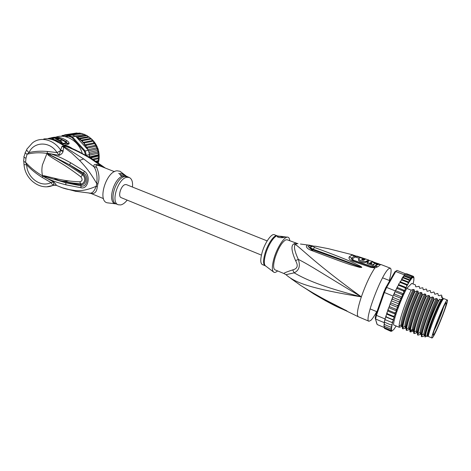 <?xml version="1.0" encoding="UTF-8"?>
<svg xmlns="http://www.w3.org/2000/svg" width="471" height="471" viewBox="0 0 471 471"><rect width="100%" height="100%" fill="white"/><g stroke="black" fill="none" stroke-linecap="round" stroke-linejoin="round"><path stroke-width="0.71" d="M446.643 300.575C443.182 304.814 429.958 338.796 432.054 338.025L432.908 337.165C436.735 331.831 449.21 299.668 447.315 299.98L446.643 300.575M432.031 338.013L428.61 336.588C426.42 337.318 439.59 303.395 443.146 299.203L443.865 298.626M445.96 305.037L446.29 303.083C446.473 299.008 435.021 325.685 433.355 333.28L433.22 333.892C432.996 335.022 433.084 335.399 433.479 335.028C435.286 333.645 444.318 311.92 445.96 305.037M443.629 306.892C441.863 312.856 437.011 324.937 434.156 330.465M286.121 274.799L287.905 276.289C296.765 282.977 311.767 288.794 361.339 296.877C315.941 263.943 303.483 250.413 295.405 244.437L293.686 243.99L295.417 243.195L296.206 243.348M284.095 273.604L275.046 269.848C273.145 268.705 273.156 264.673 275.07 257.755C278.226 248.347 281.758 242.394 285.673 239.892L287.18 239.786M380.792 264.466L377.919 266.698L374.898 267.917C370.165 274.993 365.643 284.643 361.339 296.877C321.952 286.827 305.626 279.462 294.181 272.833L285.997 274.687L284.113 273.616C283.224 273.31 286.085 272.073 292.715 269.901C295.164 269.259 296.6 268.193 297.024 266.71C297.519 265.297 297.036 263.265 295.564 260.616C291.502 251.208 290.878 245.668 293.686 243.99M287.116 239.763L297.978 243.731L295.417 243.195M376.712 311.643C374.451 315.823 372.532 318.702 370.965 320.28L368.999 321.263C363.612 321.446 381.722 273.31 388.846 268.694L390.3 268.152C391.625 268.941 391.283 273.045 389.264 280.463M377.919 266.698L375.54 266.509L373.821 267.11L372.143 266.963L353.25 260.457L351.878 259.768L351.348 258.137L354.269 256.171L355.982 256.66M380.78 264.537L378.348 264.408L377.13 264.943L375.54 266.509L371.678 266.533L353.55 260.263L352.355 258.809L355.411 256.848L355.882 256.96M373.815 267.11L374.898 267.917L370.63 267.363L352.461 261.099C349.47 259.874 348.416 258.438 349.299 256.789L352.496 254.799L356.27 256.153M370.96 263.778L373.391 264.684L374.251 263.801C374.651 263.207 373.803 262.524 371.719 261.758L372.773 261.47L368.404 260.375L367.521 260.94L368.605 261.328L367.404 262.477L369.87 263.371L371.06 262.217L371.825 262.895L370.6 264.843L373.032 265.756L374.033 264.484M374.733 267.669L371.413 266.739M361.722 259.486L362.099 259.074L363.724 259.621L364.625 259.062L360.303 257.625L359.061 258.444C357.371 259.804 364.348 262.535 366.414 261.181L368.722 260.016L356.9 256.112L356.135 256.195L365.296 259.191L363.871 260.122C362.658 260.198 361.958 259.933 361.769 259.344M354.198 255.859L351.537 255.005M352.655 254.823L328.328 248.664L316.706 246.445C313.38 245.915 312.679 246.274 314.599 247.516C356.412 262.918 354.663 263.701 359.397 265.65C361.31 266.71 362.075 267.31 361.681 267.457L359.626 267.375L350.919 264.873C344.778 262.889 335.652 259.621 311.643 250.519L310.677 250.16C308.322 249.165 306.909 248.046 306.427 246.81C306.327 245.126 307.669 244.655 310.454 245.397L313.863 246.192M314.599 247.516L313.021 249.159C310.342 247.881 309.889 247.081 311.661 246.745C312.932 246.097 314.616 245.992 316.706 246.445L317.189 246.521M312.279 249.671L313.021 249.159C355.646 264.567 353.933 264.508 358.884 266.239L361.61 267.51M359.397 265.65L358.878 266.239L361.681 267.457M359.626 267.375L359.791 266.892L313.103 249.96M311.643 250.519L313.15 249.971L313.863 250.219M310.677 250.16L312.167 249.636L308.058 246.569C308.782 245.597 310.307 245.526 312.626 246.362M312.126 249.618L311.814 249.506M311.761 246.692C308.646 246.863 308.617 247.781 311.667 249.447M290.819 278.467L300.716 285.473C322.488 299.079 331.413 302.765 337.201 305.915L347.027 311.001L344.531 310.124C341.893 308.599 338.243 308.411 313.916 294.01L307.28 289.647M299.833 284.896L300.733 285.491M300.716 285.473L308.529 290.407L326.226 300.392L346.921 310.978L327.298 300.963M345.355 310.042L347.027 311.001M347.068 311.043L344.531 310.124M368.928 321.228L358.313 316.753C356.459 315.405 357.465 308.782 361.339 296.877C325.661 275.706 310.083 265.167 298.32 259.409C300.522 265.909 299.144 270.383 294.181 272.833L292.715 269.901M295.564 260.616L298.32 259.409C294.481 250.972 293.51 245.986 295.405 244.437L297.154 243.625M277.59 270.907C276.171 272.173 274.993 272.662 274.057 272.362C271.791 271.096 271.785 266.392 274.028 258.255C277.295 246.881 285.043 235.512 288.134 237.26C289.064 237.667 289.606 238.844 289.747 240.799M274.381 234.741L274.31 234.711C271.479 233.269 264.814 242.848 262.111 252.468C260.257 259.35 260.328 263.383 262.335 264.572L265.026 265.691M284.684 237.166L284.631 237.19C282.306 238.361 275.57 237.16 277.737 236.295L277.778 236.277C279.244 235.971 286.409 236.825 284.684 237.166M277.466 236.572L277.749 236.365C279.185 236.124 281.004 236.513 283.218 237.525M373.656 262.659L378.401 264.396M375.564 263.683L377.983 264.472M367.404 262.477L367.044 263.548L369.511 264.443L370.706 263.265L371.213 263.501M367.521 260.94L367.168 261.988L367.686 262.176M358.708 259.492C356.994 260.875 364.03 263.636 366.055 262.235L367.404 261.281M356.135 256.195L355.788 257.237L359.202 258.326M368.581 260.439L368.722 260.016M364.407 259.698L364.625 259.062M363.535 260.186L363.724 259.621M361.887 259.704L362.099 259.074M372.561 262.094L372.773 261.47M373.032 265.756L373.391 264.684M370.706 263.265L371.06 262.217M369.511 264.443L369.87 263.371M371.342 266.716L353.25 260.457L352.461 261.099M353.197 260.439L352.844 260.31M428.545 335.311C427.285 336.182 428.386 331.872 431.836 322.376C435.381 312.797 440.356 301.805 442.104 299.609L442.934 299.497M427.062 336.477L425.755 335.935C425.183 335.246 426.473 330.577 429.634 321.917C433.42 311.932 436.752 304.354 439.631 299.179L438.789 300.274C435.799 306.185 432.649 313.527 429.346 322.305C426.72 329.447 425.284 334.157 425.03 336.447L425.107 337.106L425.896 335.988M427.827 336.147L427.091 336.488L426.944 335.688C427.191 333.539 428.545 329.141 431 322.476C434.798 312.485 438.124 304.896 440.991 299.715L439.631 299.179M424.983 336.141C423.04 335.281 432.655 308.005 437.276 298.867L437.588 300.392C434.674 306.68 431.76 313.969 428.834 322.246C426.332 329.476 425.048 334.222 424.977 336.471L425.03 336.965M413.785 277.072L413.479 276.442M407.074 273.904L413.191 276.253L413.491 276.942L412.731 276.1L412.926 276.73L412.084 276.418L411.254 277.213L411.289 278.314L404.065 275.506L404.512 274.599L404.094 275.205M395.263 314.151L387.692 311.031L387.71 310.407L388.475 310.318L388.151 309.117L388.816 307.74L396.399 310.848L395.622 312.438L394.551 312.815L395.275 313.427L395.263 314.151L394.468 315.847L393.409 316.253L394.262 317.26L393.462 319.038L392.42 319.456L393.415 320.115L392.773 321.675L391.601 322.364L392.737 322.682L391.949 324.56L390.977 324.925L392.237 324.896L391.46 326.797L390.553 327.098L391.377 327.227L391.931 326.739L391.148 328.64L390.329 328.846L391.101 328.958L391.66 328.499L390.983 330.047L390.312 330.142L391.584 329.847L390.895 331.013L384.613 328.487L384.065 327.433L377.194 324.548L376.771 323.524L375.193 318.055L375.929 314.699L383.741 292.232L385.808 287.557L394.828 271.867L397.035 270.419L412.084 276.418M395.31 290.907L396.176 289.359L395.31 290.907L386.614 287.434L395.752 271.514L397.035 270.419M394.828 271.867L395.752 271.514L404.301 274.829M404.512 274.599L405.372 273.816L404.512 274.599L411.254 277.213M377.194 324.548L375.193 318.055M394.262 317.26L386.715 314.133L386.055 315.652L386.379 316.948L385.731 316.777L384.136 322.611L375.605 319.032L376.417 315.358L375.929 314.699M384.995 318.938L376.417 315.358L384.354 292.55L386.614 287.434L385.808 287.557M383.741 292.232L393.055 296.053L392.29 298.231L393.055 296.053M400.821 298.961L401.875 297.013L394.262 293.957L394.969 291.667L393.397 295.258L400.262 298.013L400.821 298.961L400.421 300.433L392.808 297.366M396.812 288.228L396.529 288.729M396.176 289.359L397.306 288.552L396.806 287.999L397.748 286.068L398.855 285.379L398.378 284.82L399.143 283.342L400.35 282.506L399.926 281.899L401.763 279.98L401.433 279.291L403.064 277.849L402.787 277.142L404.236 276.141L404.065 275.506M403.152 276.677L404.295 275.288M412.926 276.73L405.372 273.816M386.567 314.469L386.715 314.133M390.736 302.629L390.624 302.953M391.46 300.586L391.672 299.697L392.614 299.262L392.29 298.231M392.143 298.649L391.896 299.338M385.749 316.795L384.836 319.538L391.601 322.364M393.415 320.115L385.89 316.989M385.19 319.685L384.242 322.099L390.977 324.925M384.136 322.611L384.583 324.59L390.553 327.098M384.595 322.252L384.265 323.135M384.124 323.836L384.583 324.59M384.224 324.384L383.983 325.084L384.389 326.344L390.329 328.846M383.93 325.732L384.389 326.344M384.03 326.12L384.401 327.645L390.312 330.142M383.942 327.092L384.401 327.645M390.494 330.972L391.731 330.719L390.871 331.331L384.56 328.464M391.525 331.248L392.06 331.089L391.695 330.936M388.816 307.74L388.922 306.927L389.747 306.709L389.411 305.585L390.059 304.325L397.659 307.422L396.9 308.87L395.834 309.2L396.523 309.912L396.399 310.848M391.395 300.839L399.008 303.93L398.289 305.22L397.236 305.485L397.877 306.285L397.659 307.422M400.421 300.433L399.749 301.54L398.719 301.734L399.32 302.612L399.008 303.93M401.268 297.919L400.262 298.013M411.289 278.314L410.259 278.485L410.282 280.062L409.105 280.204L409.046 282.2L407.821 282.353L408.157 283.536L407.692 284.702L406.426 284.896L406.838 286.003L406.261 287.54L404.948 287.787L405.354 289.082L404.418 291.019L403.406 290.978L403.9 292.002L403.347 293.716L402.805 294.404L401.834 294.41L402.364 295.399L401.875 297.013M412.961 283.907L413.544 282.158M413.491 281.546L413.874 280.151M413.809 279.674L413.909 277.36M413.932 278.19L413.956 279.203M389.747 306.709L395.834 309.2M388.475 310.318L394.551 312.815M387.692 311.031L387.027 312.491L387.345 313.751L393.409 316.253M386.703 314.08L386.638 313.71L387.345 313.751M386.379 316.948L392.42 319.456M390.059 304.325L390.253 303.336L391.136 303.006L397.236 305.485M391.136 303.006L390.777 301.964L391.319 300.981M392.614 299.262L398.719 301.734M401.698 326.462L401.133 324.872L402.199 326.374L399.255 327.286L393.709 324.966C392.626 321.958 400.697 299.232 406.756 288.411L411.736 283.43L415.41 284.867L415.758 286.751M412.855 277.236L412.331 277.03M405.761 273.957L406.402 273.751M406.791 273.798L412.731 276.1M393.397 295.258L394.262 293.957M394.969 291.667L401.834 294.41M403.347 293.716L395.734 290.684M397.306 288.552L403.406 290.978M404.801 290.619L397.265 287.41M406.261 287.54L398.672 284.543M398.855 285.379L404.948 287.787M400.35 282.506L406.426 284.896M407.692 284.702L400.115 281.729M401.763 279.98L407.821 282.353M409.046 282.2L401.486 279.238M403.064 277.849L409.105 280.204M410.282 280.062L402.787 277.142M404.236 276.141L410.259 278.485M424.836 335.77L421.869 336.747L421.91 335.111C422.505 329.188 429.605 309.359 434.256 299.279L436.305 298.49L437.276 298.867M421.368 334.669C418.589 335.393 428.475 306.862 433.397 297.342L433.762 299.085C428.486 310.413 420.45 333.645 421.38 336.541L421.869 336.747M421.027 334.18L418.06 335.152L418.065 333.615C418.483 327.928 425.672 307.734 430.364 297.743L432.431 296.96L433.397 297.342M417.589 333.091C414.721 333.774 424.536 305.285 429.534 295.817L429.87 297.548C424.577 308.764 416.594 331.878 417.577 334.952L418.06 335.152M417.224 332.603L414.268 333.568L414.245 332.108C414.58 326.344 421.739 306.197 426.49 296.212L428.575 295.441L429.534 295.817M413.444 331.031L410.488 331.984L410.441 330.613C410.612 325.072 417.753 304.808 422.634 294.687L424.736 293.928L425.696 294.304L426.002 296.018C420.909 306.692 413.408 328.193 413.726 332.697L413.785 333.368L414.268 333.568M406.249 328.04L402.982 328.846L402.888 327.639C402.817 322.193 409.935 301.823 414.963 291.655L417.106 290.919L418.054 291.29L418.307 292.974L418.79 293.168L420.915 292.42L421.863 292.791L422.146 294.493C416.753 305.573 408.846 328.74 410.011 331.784L410.488 331.984M409.682 329.47L406.732 330.412L406.656 329.123C406.697 323.642 413.909 303.124 418.79 293.168M418.307 292.974C412.784 304.207 405.036 327.057 406.255 330.212L406.732 330.412M399.255 327.286L399.137 326.156C398.896 320.945 406.126 300.109 411.154 290.148L413.314 289.424L414.256 289.795L414.48 291.467C408.987 302.441 401.168 325.626 402.511 328.646L402.982 328.846M433.762 299.085L434.256 299.279M429.87 297.548L430.364 297.743M422.146 294.493L422.634 294.687M414.48 291.467L414.963 291.655M426.002 296.018L426.49 296.212M406.756 288.411L411.154 290.148M441.875 297.313L441.998 296.106L441.351 295.017L439.249 295.723L438.336 295.511M438.289 295.346L437.906 293.668L437.424 293.48L434.786 294.269L434.115 292.185L433.638 291.996L431.624 292.732L430.741 292.573M413.497 331.195L413.367 330.342C412.967 325.708 421.451 302.229 425.696 294.304M427.238 291.302L429.864 290.525L430.347 290.713L430.677 292.361M423.464 289.824L426.114 289.053L426.591 289.241L426.973 291.107M415.64 286.462L415.917 286.863L419.119 286.321L419.661 288.334L422.846 287.775L423.217 289.653M424.212 335.858L423.906 333.857C424.43 327.922 432.484 306.079 436.305 298.49M420.42 334.275L420.067 332.343C420.456 326.509 428.528 304.549 432.431 296.96M416.647 332.697L416.24 330.842C416.499 325.096 424.589 303.024 428.575 295.441M412.884 331.131L412.437 329.323C412.572 323.654 420.668 301.499 424.736 293.928M443.182 299.156C443.258 298.225 442.987 298.155 442.363 298.95L442.575 297.631L441.233 297.101L441.998 296.106M437.588 300.392L438.789 300.274M442.304 298.82L440.991 299.715M427.191 291.29L426.897 290.878M423.417 289.806L423.129 289.4M409.14 329.565L408.651 327.834C408.645 322.264 416.764 299.986 420.915 292.42M405.413 328.01L404.883 326.344C404.736 320.875 412.873 298.484 417.106 290.919M399.137 326.156L401.133 324.86C400.85 319.491 408.999 296.983 413.314 289.424M410 329.93C407.197 330 416.794 302.011 421.863 292.791M406.214 328.346C403.488 328.04 412.961 300.363 418.054 291.29M402.452 326.762C399.791 326.091 409.14 298.732 414.256 289.795M442.575 297.631L442.822 298.467M442.746 299.038L442.693 299.862M442.363 298.95C440.579 301.14 435.398 312.585 431.701 322.558C429.317 329.029 427.998 333.309 427.745 335.399C427.668 336.318 427.915 336.429 428.486 335.729M261.429 255.117L121.247 197.685C117.444 196.625 121.159 184.915 125.421 184.567L126.475 184.656L267.169 240.905M89.013 156.931L89.531 154.5L88.383 150.284L85.204 150.991L72.381 136.831L75.666 136.254L76.326 136.873L77.933 137.202L78.686 138.409L88.26 136.649L87.106 135.601L81.919 133.523L68.56 135.577L72.381 136.831L71.81 137.397L84.468 151.368L85.204 150.991L86.364 155.242L86.022 155.247M88.26 136.649L89.349 137.12L80.341 138.792L80.871 140.246L82.56 140.705L82.743 142.46L84.556 142.907L84.344 144.868L86.293 145.362L85.746 147.364L87.747 148.024L87.223 149.001L76.685 137.379L80.835 140.187M80.871 140.246L90.403 138.439L89.349 137.12M65.563 143.054L60.594 143.72M60.818 143.808L65.004 143.155M75.666 136.254L72.457 135.148M66.058 136.855L68.319 136.243L68.56 135.577L64.839 136.578M68.319 136.243L71.81 137.397M89.531 154.5L86.328 155.412M84.468 151.368L85.463 154.941M88.383 150.284L87.223 149.001M76.167 136.743L76.685 137.379M89.172 156.172L90.126 156.778L98.928 154.635L97.791 153.263L98.451 151.744L89.402 153.846M98.098 162.672L97.544 161.429L98.739 160.458L97.95 158.756L99.01 157.567L98.039 156.189L98.969 155.153L89.873 157.438M78.686 138.409L80.341 138.792M84.509 134.365L75.107 136.013M81.919 133.523L79.287 133.058L70.055 134.618L71.15 135.095L80.806 133.44M77.968 133.281L76.643 132.975L67.359 134.529L68.442 135.024L70.055 134.618M86.994 135.571L77.933 137.202M76.326 136.873L85.905 135.165M67.359 134.529L65.987 135.259L70.132 135.307M64.197 135.189L62.148 135.53L63.367 136.078L64.71 134.836L65.987 135.259M61.53 136.254L62.125 135.536M64.156 143.319L63.514 143.437M87.9 149.749L96.337 147.888L96.637 146.14L87.747 148.024M96.573 146.128L95.154 145.368L95.166 143.525L86.293 145.362M85.746 147.364L95.154 145.368M97.544 161.429L96.626 161.671M98.704 160.476L95.913 161.2M93.77 159.816L97.95 158.756M98.969 157.591L92.722 159.157M90.779 157.973L98.039 156.189M89.366 155.253L97.791 153.263M98.451 151.744L97.22 150.537L97.674 148.883L88.607 150.914M89.054 152.404L97.22 150.537M97.674 148.883L96.337 147.888M82.743 142.46L92.228 140.588L91.515 138.986L82.56 140.705M91.515 138.986L90.403 138.439M64.71 134.836L74.5 133.334M95.166 143.525L93.788 142.937L93.464 141.135L84.556 142.907M84.344 144.868L93.788 142.937M93.464 141.135L92.228 140.588M60.812 142.366L60.618 143.314L62.007 143.054L62.201 142.107L60.812 142.366L51.916 138.615L55.766 137.974C59.364 138.015 61.242 138.621 61.413 139.775L61.324 140.217M62.201 142.107L55.419 138.833L57.609 138.456L59.228 138.974L56.067 138.91L59.305 140.187L61.413 139.775M52.216 138.562L52.293 138.168L55.337 137.65L51.345 137.85M52.505 137.72L51.357 137.803M52.528 137.603L48.678 138.374L52.293 138.168M127.164 200.11C125.05 202.824 122.902 204.432 120.729 204.926L118.268 204.761C110.285 202.565 118.18 177.844 127.105 177.29L129.213 177.485C131.862 178.745 132.952 181.936 132.463 187.052M51.757 139.404L51.916 138.615M60.618 143.314L53.023 139.781M60.3 140.882L61.23 140.682M50.503 139.122L50.638 138.45M51.145 139.257L51.81 139.139M55.26 138.044L55.337 137.65M48.584 138.845L48.678 138.374M61.307 139.104L65.905 141.453L65.322 141.8L66.117 142.825L60.747 143.79M125.121 175.536L125.098 176.495L121.5 176.054C120.005 174.994 119.54 174.135 120.111 173.469L120.499 173.334C121.883 173.428 123.42 174.164 125.121 175.536L120.017 174.606M115.024 203.69L113.128 203.478M115.901 203.837L115.177 203.749M42.761 175.877L44.539 176.366L42.596 175.718L44.186 175.754L44.539 176.366C55.796 180.252 67.83 182.748 80.635 183.849L79.834 181.8C82.443 181.023 82.79 179.38 80.882 176.866L82.56 174.806C86.652 178.326 84.179 184.308 80.635 183.849L80.912 184.738C85.145 185.421 88.006 178.356 83.202 173.976L69.631 164.797L83.579 173.098C89.555 176.06 86.929 188.212 80.871 185.815L65.775 182.76L80.912 184.738L80.988 187.741L65.934 184.826L65.775 182.76L42.72 175.913L43.526 176.56L42.596 175.718C41.707 172.586 41.648 169.007 42.414 164.974L46.976 153.493L48.872 154.576L47.118 153.522L47.971 153.776L47.047 153.399L48.113 153.381L47.971 153.776L69.631 164.797L70.638 162.754L84.497 171.291L82.56 174.806C71.192 166.657 59.958 159.916 48.872 154.576L48.277 155.165L47.159 153.587M44.186 175.754L57.798 179.027C61.807 179.94 70.844 181.606 79.834 181.8M48.277 155.165C59.405 162.754 62.549 163.019 80.882 176.866M61.324 143.855L61.754 144.179M51.675 137.673L53.076 137.402C57.939 136.714 62.608 137.832 67.07 140.764L65.905 141.453L67.029 143.025L66.682 143.296L62.101 144.167L63.944 145.056L62.655 144.903L58.575 142.542M121.388 172.327L120.034 171.279L117.055 170.796C106.11 171.326 97.173 201.247 107.382 202.83L108.795 202.989M46.976 153.493L47.047 153.399C40.082 152.374 33.429 152.645 27.094 154.205L25.976 158.244L25.569 162.265C30.544 167.747 36.226 172.298 42.608 175.913L42.573 175.824M23.78 161.3L24.015 164.615L26.706 164.879C26.835 177.226 40.541 188.064 51.009 182.548C51.775 184.067 52.675 184.891 53.7 185.021L56.226 185.174C56.196 184.638 55.378 183.584 53.765 182.006L51.009 182.548L42.249 177.449C36.444 173.881 31.257 169.69 26.706 164.879L25.569 162.265C23.862 161.677 23.256 161.035 23.75 160.346L24.015 157.061M67.07 140.764C68.578 141.889 69.255 142.86 69.102 143.661L68.507 144.173L65.911 142.984M47.565 138.78L48.654 138.474M47.182 153.499L47.377 151.456C40.659 150.885 34.554 151.256 29.049 152.563L27.094 154.205C25.263 153.263 24.71 152.651 25.434 152.369L26.723 149.76M47.377 151.456L57.026 152.592C49.897 140.794 33.565 141.653 29.049 152.563C26.7 150.82 26.164 149.466 27.448 148.495L32.352 142.996C40.382 136.225 53.771 139.487 60.594 150.066L59.152 155.365C61.295 154.411 62.602 153.122 63.073 151.491L60.665 150.602L57.026 152.592L59.152 155.365L50.715 153.834C60.088 156.943 62.949 158.627 70.638 162.754M82.195 153.216C78.792 141.112 65.887 133.393 55.684 137.191M54.141 178.185C58.793 181.052 63.614 181.965 68.601 180.929M72.346 148.553C69.314 146.575 67.012 145.539 65.434 145.445L66.387 146.251L68.925 147.07M65.434 145.445L62.066 146.269L60.594 150.066L63.12 150.891L63.073 151.491M62.066 146.269L63.626 147.04L64.068 146.575L66.387 146.251L79.976 152.098M118.68 173.334L119.964 174.117M90.809 193.357L90.179 193.163M101.671 166.622L101.465 166.039L104.55 167.758M24.027 164.709C25.116 180.063 41.236 191.367 53.688 185.038L53.765 182.006L43.526 176.56M48.113 153.381L50.715 153.834L50.285 154.765M61.407 187.476L62.19 187.741C65.322 188.877 69.043 189.707 73.346 190.249C79.723 191.503 87.335 190.172 96.19 186.269L97.291 186.663C96.843 191.768 94.783 194.04 91.115 193.487L88.942 193.086M114.441 171.662L101.071 166.387C96.414 164.662 94.93 164.95 96.614 167.246C99.246 173.569 99.669 179.151 97.88 183.99L96.779 183.572L96.19 186.269C94.518 190.82 92.551 193.122 90.291 193.169L75.124 191.226L73.346 190.249M47.059 186.746L54.848 185.062M55.696 185.409L54.713 184.962L53.488 185.191L56.131 185.291L62.19 187.741L75.784 191.356M96.614 167.246L94.088 166.893L83.661 158.945L62.92 145.798M64.456 145.457L65.604 146.228C74.088 149.513 82.254 153.528 90.096 158.274L101.465 166.039C95.519 163.614 93.058 163.902 94.088 166.893C96.614 170.896 97.509 176.454 96.779 183.572C90.62 173.175 86.67 167.9 79.587 160.411L71.657 153.04L63.626 147.04L63.12 150.891M45.875 177.114L45.958 177.914C54.224 181.518 56.714 182.371 65.934 184.826M84.497 171.291C91.28 175.866 87.836 189.831 80.988 187.741M355.411 256.848L352.496 254.799M352.355 258.809L349.299 256.789M278.237 236.183L277.943 236.03C275.17 234.54 268.529 244.06 265.738 253.745L265.673 253.957C263.784 260.934 263.842 265.002 265.862 266.15L273.204 271.72M274.31 234.711L277.101 235.812C274.322 234.399 267.758 243.831 264.996 253.41L264.938 253.622C263.065 260.51 263.124 264.543 265.102 265.721L265.326 265.821M374.357 266.421L375.935 264.879L377.147 264.349M370.63 267.363L371.36 266.721L372.143 266.963L371.395 266.733M390.3 268.152L380.839 264.49L377.795 264.154M375.581 263.689L376.376 263.03L379.42 264.043M376.447 263.095L372.702 261.676M366.297 262.076L366.65 261.022M373.892 264.855L374.251 263.801M391.713 330.83L393.615 329.765L396.193 326.003M413.785 277.466L412.16 277.784L409.146 281.994M397.018 308.693L396.523 310.042M398.395 305.061L397.865 306.433M399.855 301.411L399.296 302.782M401.363 297.807L400.792 299.156M402.893 294.322L402.316 295.617M404.418 291.019L403.847 292.238M405.978 287.822L405.354 289.082M407.509 284.878L406.738 286.339M408.993 282.253L408.016 283.96M395.74 312.232L395.293 313.533M394.598 315.617L394.203 316.842M393.603 318.785L393.267 319.909M392.773 321.675L392.508 322.682M392.125 324.236L391.931 325.108M391.666 326.427L391.548 327.145M391.407 328.21L391.36 328.835M391.348 329.506L391.395 330.065M391.46 330.371L391.672 330.783M413.461 282.576L413.609 281.817M413.803 280.669L413.891 279.968M413.944 278.137L413.815 277.537M401.987 278.402L402.705 277.313M386.662 313.639L386.927 312.791M387.745 310.307L388.057 309.382M385.737 316.748L385.955 315.994M413.726 332.697L413.367 330.342L412.466 329.918L410.424 331.319M86.717 147.77L87.253 148.901M89.249 156.248L89.337 157.12M90.126 156.778L90.167 157.279M98.922 155.153L98.881 154.665M63.744 135.648L65.669 135.295M61.754 136.254L62.82 135.895M85.204 145.15L85.905 146.269M83.302 142.642L84.309 143.891M80.93 140.264L82.578 141.842M98.268 162.789C100.511 153.823 98.351 145.981 91.792 139.269M91.233 138.768L89.99 137.779M60.971 140.764L61.153 139.858M127.317 176.743L124.98 176.519C116.037 177.267 108.336 201.753 116.29 203.937L118.15 204.714M65.322 141.8L61.471 139.74M116.054 203.849L115.366 203.731C107.353 202.512 113.281 179.104 122.46 176.183M125.162 175.795L127.117 176.654M66.117 142.825L69.102 143.661M55.272 137.968L55.66 137.979M42.249 177.449L42.755 175.942M25.976 158.244C24.074 157.438 23.473 156.772 24.174 156.248L25.193 152.928M58.045 142.425C53.488 139.422 48.725 138.268 43.768 138.974M62.655 144.903L58.439 142.454C54.836 140.052 50.998 138.821 46.923 138.762M68.507 144.173L63.944 145.056M53.076 137.402L52.546 137.715M90.096 158.274L91.821 158.603M97.88 183.99L97.291 186.663M83.661 158.945L79.587 160.411M447.315 299.98L443.841 298.614M442.646 299.939L442.039 299.703M428.639 334.787L428.039 334.54M382.576 277.819L389.77 280.663M370.071 308.888L376.953 311.743M433.108 334.581L433.479 335.028M445.76 303.147L446.29 303.083M300.451 244.031L308.234 245.067M358.313 316.753L325.125 300.557M299.839 284.896L299.532 284.696M277.101 235.812L277.431 235.924M277.943 236.03L279.156 236.177M284.684 236.842L287.257 237.154M374.292 263.207L376.294 263.96M368.646 260.245L369.794 260.64M366.414 261.181L366.055 262.235M406.585 325.932L405.902 325.649M410.406 279.733L412.643 276.63M396.523 309.912L396.9 308.87M397.877 306.285L398.289 305.22M399.32 302.612L399.749 301.54M402.364 295.399L402.805 294.404M403.906 292.002L404.336 291.078M405.419 288.817L405.884 287.881M406.838 286.003L407.386 284.961M408.157 283.536L408.81 282.37M395.622 312.438L395.275 313.427M394.468 315.847L394.168 316.759M393.462 319.038L393.214 319.856M392.614 321.958L392.425 322.664M391.949 324.56L391.813 325.131M391.46 326.797L391.377 327.227M391.148 328.64L391.101 328.958M410.147 280.145L409.358 281.428M421.91 335.111L423.906 333.857C424.112 335.476 424.43 336.129 424.848 335.817M418.065 333.615L420.067 332.349C420.203 333.857 420.526 334.481 421.033 334.227M414.245 332.108L416.24 330.842C416.429 332.285 416.758 332.885 417.235 332.644M413.456 331.066C413.149 331.201 412.82 330.819 412.466 329.918L412.437 329.323M410.441 330.613L412.437 329.341M406.656 329.123L408.651 327.845M402.888 327.639L404.883 326.356L406.238 328.028M409.688 329.494L408.651 327.828M441.333 297.101L442.675 297.631M427.745 335.399L426.944 335.688M84.327 134.276L84.627 134.394M98.969 155.153L98.928 154.635M63.938 143.331L63.556 143.402M89.961 137.738L91.292 138.798M91.763 139.216C94.341 141.612 96.296 144.503 97.632 147.876C98.822 150.273 100.082 157.738 98.28 162.795M120.034 171.279L126.411 176.195L129.213 177.485M116.219 203.908L107.382 202.83M119.911 174.347L120.111 173.469M69.007 147.105L75.648 150.043L91.451 158.374L105.351 168.076M103.49 198.627L91.115 193.487"/></g></svg>
